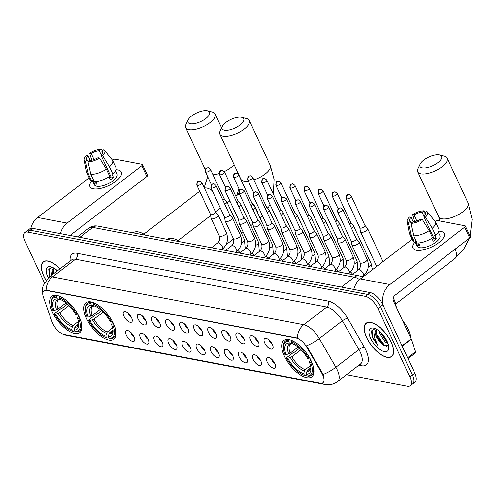 <?xml version="1.0" encoding="UTF-8"?>
<svg xmlns="http://www.w3.org/2000/svg" width="497" height="497" viewBox="0 0 497 497"><rect width="100%" height="100%" fill="white"/><g stroke="black" fill="none" stroke-linecap="round" stroke-linejoin="round"><path stroke-width="0.75" d="M113.422 323.547A22.943 10.201 -127.5 0 0 85.981 302.779A22.943 10.201 -127.5 0 0 86.472 318.415A22.943 10.201 -127.5 0 0 113.912 339.184A22.943 10.201 -127.5 0 0 113.422 323.547M79.253 317.043A22.943 10.201 -127.5 0 0 51.812 296.28A22.943 10.201 -127.5 0 0 52.309 311.917A22.943 10.201 -127.5 0 0 79.744 332.679A22.943 10.201 -127.5 0 0 79.253 317.043M311.302 361.201A22.943 10.201 -127.5 0 0 283.862 340.433A22.943 10.201 -127.5 0 0 284.352 356.069A22.943 10.201 -127.5 0 0 311.793 376.838A22.943 10.201 -127.5 0 0 311.302 361.201M264.752 343.005A6.492 2.889 52.5 0 1 265.479 338.289A6.492 2.889 52.5 0 1 272.381 344.452A6.492 2.889 52.5 0 1 273.021 348.124A6.492 2.889 52.5 0 1 269.386 348.403A6.492 2.889 52.5 0 1 264.752 343.005M269.007 339.991A3.895 1.733 -127.5 0 0 269.355 340.936A3.895 1.733 -127.5 0 0 272.294 344.266M250.668 340.321A6.492 2.889 52.5 0 1 251.395 335.605A6.492 2.889 52.5 0 1 258.297 341.774A6.492 2.889 52.5 0 1 258.937 345.44A6.492 2.889 52.5 0 1 255.303 345.726A6.492 2.889 52.5 0 1 250.668 340.321M254.924 337.314A3.895 1.733 -127.5 0 0 255.272 338.252A3.895 1.733 -127.5 0 0 258.21 341.588M236.584 337.643A6.492 2.889 52.5 0 1 237.311 332.928A6.492 2.889 52.5 0 1 244.213 339.097A6.492 2.889 52.5 0 1 244.853 342.762A6.492 2.889 52.5 0 1 241.219 343.048A6.492 2.889 52.5 0 1 236.584 337.643M240.84 334.63A3.895 1.733 -127.5 0 0 241.188 335.574A3.895 1.733 -127.5 0 0 244.126 338.911M222.501 334.966A6.492 2.889 52.5 0 1 223.228 330.25A6.492 2.889 52.5 0 1 230.13 336.413A6.492 2.889 52.5 0 1 230.77 340.085A6.492 2.889 52.5 0 1 227.135 340.364A6.492 2.889 52.5 0 1 222.501 334.966M226.762 331.953A3.895 1.733 -127.5 0 0 227.104 332.891A3.895 1.733 -127.5 0 0 230.043 336.227M208.417 332.282A6.492 2.889 52.5 0 1 209.144 327.566A6.492 2.889 52.5 0 1 216.046 333.736A6.492 2.889 52.5 0 1 216.686 337.401A6.492 2.889 52.5 0 1 213.051 337.687A6.492 2.889 52.5 0 1 208.417 332.282M212.679 329.269A3.895 1.733 -127.5 0 0 213.02 330.213A3.895 1.733 -127.5 0 0 215.959 333.549M194.339 329.604A6.492 2.889 52.5 0 1 195.06 324.889A6.492 2.889 52.5 0 1 201.962 331.052A6.492 2.889 52.5 0 1 202.602 334.723A6.492 2.889 52.5 0 1 198.968 335.009A6.492 2.889 52.5 0 1 194.339 329.604M198.595 326.591A3.895 1.733 -127.5 0 0 198.937 327.535A3.895 1.733 -127.5 0 0 201.875 330.865M180.256 326.92A6.492 2.889 52.5 0 1 180.976 322.211A6.492 2.889 52.5 0 1 187.878 328.374A6.492 2.889 52.5 0 1 188.518 332.046A6.492 2.889 52.5 0 1 184.884 332.325A6.492 2.889 52.5 0 1 180.256 326.92M184.511 323.914A3.895 1.733 -127.5 0 0 184.853 324.852A3.895 1.733 -127.5 0 0 187.791 328.188M166.172 324.243A6.492 2.889 52.5 0 1 166.893 319.528A6.492 2.889 52.5 0 1 173.795 325.697A6.492 2.889 52.5 0 1 174.441 329.362A6.492 2.889 52.5 0 1 170.8 329.648A6.492 2.889 52.5 0 1 166.172 324.243M170.428 321.23A3.895 1.733 -127.5 0 0 170.769 322.174A3.895 1.733 -127.5 0 0 173.708 325.51M152.088 321.565A6.492 2.889 52.5 0 1 152.809 316.85A6.492 2.889 52.5 0 1 159.711 323.013A6.492 2.889 52.5 0 1 160.357 326.684A6.492 2.889 52.5 0 1 156.717 326.964A6.492 2.889 52.5 0 1 152.088 321.565M156.344 318.552A3.895 1.733 -127.5 0 0 156.685 319.496A3.895 1.733 -127.5 0 0 159.624 322.826M138.004 318.881A6.492 2.889 52.5 0 1 138.725 314.166A6.492 2.889 52.5 0 1 145.627 320.335A6.492 2.889 52.5 0 1 146.273 324.001A6.492 2.889 52.5 0 1 142.633 324.286A6.492 2.889 52.5 0 1 138.004 318.881M142.26 315.875A3.895 1.733 -127.5 0 0 142.602 316.813A3.895 1.733 -127.5 0 0 145.54 320.149M123.921 316.204A6.492 2.889 52.5 0 1 124.641 311.489A6.492 2.889 52.5 0 1 131.543 317.658A6.492 2.889 52.5 0 1 132.19 321.323A6.492 2.889 52.5 0 1 128.549 321.609A6.492 2.889 52.5 0 1 123.921 316.204M128.176 313.191A3.895 1.733 -127.5 0 0 128.518 314.135A3.895 1.733 -127.5 0 0 131.456 317.471M267.237 362.089A6.492 2.889 52.5 0 1 267.958 357.374A6.492 2.889 52.5 0 1 274.866 363.537A6.492 2.889 52.5 0 1 275.506 367.208A6.492 2.889 52.5 0 1 271.865 367.488A6.492 2.889 52.5 0 1 267.237 362.089M271.492 359.076A3.895 1.733 -127.5 0 0 271.84 360.021A3.895 1.733 -127.5 0 0 274.773 363.35M253.153 359.406A6.492 2.889 52.5 0 1 253.874 354.69A6.492 2.889 52.5 0 1 260.782 360.859A6.492 2.889 52.5 0 1 261.422 364.525A6.492 2.889 52.5 0 1 257.788 364.81A6.492 2.889 52.5 0 1 253.153 359.406M257.409 356.399A3.895 1.733 -127.5 0 0 257.757 357.337A3.895 1.733 -127.5 0 0 260.689 360.673M239.069 356.728A6.492 2.889 52.5 0 1 239.79 352.013A6.492 2.889 52.5 0 1 246.698 358.182A6.492 2.889 52.5 0 1 247.338 361.847A6.492 2.889 52.5 0 1 243.704 362.133A6.492 2.889 52.5 0 1 239.069 356.728M243.325 353.715A3.895 1.733 -127.5 0 0 243.673 354.659A3.895 1.733 -127.5 0 0 246.605 357.995M224.986 354.05A6.492 2.889 52.5 0 1 225.706 349.335A6.492 2.889 52.5 0 1 232.615 355.498A6.492 2.889 52.5 0 1 233.255 359.169A6.492 2.889 52.5 0 1 229.62 359.449A6.492 2.889 52.5 0 1 224.986 354.05M229.241 351.037A3.895 1.733 -127.5 0 0 229.589 351.975A3.895 1.733 -127.5 0 0 232.521 355.312M210.902 351.367A6.492 2.889 52.5 0 1 211.623 346.651A6.492 2.889 52.5 0 1 218.531 352.82A6.492 2.889 52.5 0 1 219.171 356.486A6.492 2.889 52.5 0 1 215.536 356.771A6.492 2.889 52.5 0 1 210.902 351.367M215.158 348.354A3.895 1.733 -127.5 0 0 215.505 349.298A3.895 1.733 -127.5 0 0 218.438 352.634M196.818 348.689A6.492 2.889 52.5 0 1 197.539 343.974A6.492 2.889 52.5 0 1 204.447 350.137A6.492 2.889 52.5 0 1 205.087 353.808A6.492 2.889 52.5 0 1 201.453 354.094A6.492 2.889 52.5 0 1 196.818 348.689M201.074 345.676A3.895 1.733 -127.5 0 0 201.422 346.62A3.895 1.733 -127.5 0 0 204.354 349.95M182.734 346.005A6.492 2.889 52.5 0 1 183.455 341.296A6.492 2.889 52.5 0 1 190.363 347.459A6.492 2.889 52.5 0 1 191.003 351.13A6.492 2.889 52.5 0 1 187.369 351.41A6.492 2.889 52.5 0 1 182.734 346.005M186.99 342.998A3.895 1.733 -127.5 0 0 187.338 343.936A3.895 1.733 -127.5 0 0 190.27 347.273M168.651 343.328A6.492 2.889 52.5 0 1 169.371 338.612A6.492 2.889 52.5 0 1 176.28 344.781A6.492 2.889 52.5 0 1 176.92 348.447A6.492 2.889 52.5 0 1 173.285 348.732A6.492 2.889 52.5 0 1 168.651 343.328M172.906 340.315A3.895 1.733 -127.5 0 0 173.254 341.259A3.895 1.733 -127.5 0 0 176.186 344.595M154.567 340.65A6.492 2.889 52.5 0 1 155.288 335.935A6.492 2.889 52.5 0 1 162.196 342.098A6.492 2.889 52.5 0 1 162.836 345.769A6.492 2.889 52.5 0 1 159.202 346.049A6.492 2.889 52.5 0 1 154.567 340.65M158.823 337.637A3.895 1.733 -127.5 0 0 159.17 338.581A3.895 1.733 -127.5 0 0 162.109 341.911M140.483 337.966A6.492 2.889 52.5 0 1 141.21 333.251A6.492 2.889 52.5 0 1 148.112 339.42A6.492 2.889 52.5 0 1 148.752 343.085A6.492 2.889 52.5 0 1 145.118 343.371A6.492 2.889 52.5 0 1 140.483 337.966M144.739 334.959A3.895 1.733 -127.5 0 0 145.087 335.897A3.895 1.733 -127.5 0 0 148.025 339.234M126.4 335.289A6.492 2.889 52.5 0 1 127.126 330.573A6.492 2.889 52.5 0 1 134.028 336.742A6.492 2.889 52.5 0 1 134.668 340.408A6.492 2.889 52.5 0 1 131.034 340.693A6.492 2.889 52.5 0 1 126.4 335.289M130.655 332.276A3.895 1.733 -127.5 0 0 131.003 333.22A3.895 1.733 -127.5 0 0 133.941 336.556M321.77 373.123A11.686 5.194 52.5 0 1 322.659 374.831A11.686 5.194 52.5 0 1 322.913 382.796A11.686 5.194 52.5 0 1 320.323 383.23L64.076 334.475A11.686 5.194 52.5 0 1 52.005 321.789L43.401 297.218A11.686 5.194 52.5 0 1 43.835 290.919A11.686 5.194 52.5 0 1 46.42 290.478L296.392 338.047A11.686 5.194 52.5 0 1 306.891 347.353L321.77 373.123L322.218 372.781L323.504 376.061M391.238 342.24A20.992 9.331 -127.5 0 0 366.127 323.243A20.992 9.331 -127.5 0 0 366.581 337.55A20.992 9.331 -127.5 0 0 391.686 356.554A20.992 9.331 -127.5 0 0 391.238 342.24M60.038 268.802A20.992 9.331 -127.5 0 0 43.276 261.807A20.992 9.331 -127.5 0 0 43.73 276.115A20.992 9.331 -127.5 0 0 45.935 280.196M346.527 374.695L407.242 386.25A12.984 5.771 -127.5 0 0 410.118 385.765L415.038 381.988A12.984 5.771 -127.5 0 0 414.759 373.135L382.901 304.816A12.984 5.771 -127.5 0 0 370.24 292.571L32.647 228.334L30.187 230.223A12.984 5.771 -127.5 0 0 27.31 230.707A12.984 5.771 -127.5 0 1 30.187 230.223L367.78 294.46L30.187 230.223L27.726 232.111A12.984 5.771 -127.5 0 0 24.85 232.596A12.984 5.771 -127.5 0 0 25.13 241.449L44.332 282.631M382.901 304.816L380.441 306.699A12.984 5.771 -127.5 0 0 367.78 294.46A12.984 5.771 -127.5 0 1 380.441 306.699L412.299 375.024L380.441 306.699L377.981 308.587A12.984 5.771 -127.5 0 0 365.32 296.349L27.726 232.111M412.578 383.877A12.984 5.771 -127.5 0 0 412.299 375.024A12.984 5.771 -127.5 0 1 412.578 383.877M42.754 293.124L42.618 288.03L43.084 285.756L48.613 277.575A17.314 7.697 52.5 0 1 52.446 276.922A15.152 12.145 -79.2 0 0 46.066 290.186L297.355 338.003A15.152 12.145 100.8 0 1 303.735 324.74A17.314 7.697 52.5 0 1 319.291 338.532A15.152 3.852 150 0 1 306.519 345.788L322.218 372.781M410.118 385.765A12.984 5.771 -127.5 0 0 409.839 376.912L377.981 308.587M32.647 228.334A12.984 5.771 -127.5 0 0 29.77 228.819L24.85 232.596M366.705 337.575A20.775 9.238 -127.5 0 0 391.555 356.38A20.775 9.238 -127.5 0 0 391.114 342.222A20.775 9.238 -127.5 0 0 366.264 323.417A20.775 9.238 -127.5 0 0 366.705 337.575M410.708 338.078A21.644 9.623 -127.5 0 0 408.23 329.573A21.644 9.623 -127.5 0 0 402.483 320.447M388.089 343.694L385.212 341.868L379.708 333.785L378.987 331.039M380.603 332.816L387.48 342.11L386.188 341.116L380.416 332.263M375.16 328.703L371.582 330.896L372.104 337.128L377.534 345.117L374.347 337.078L375.148 331.48A9.785 4.349 -127.5 0 0 376.241 336.444A9.785 4.349 -127.5 0 0 381.087 342.961L376.776 336.028L376.67 329.455M375.148 331.48L376.564 329.393M376.956 336.488L376.776 336.028M387.194 341.476A14.109 6.275 -127.5 0 0 373.924 328.281A14.109 6.275 -127.5 0 0 370.619 338.32A14.109 6.275 -127.5 0 0 381.733 350.658A14.109 6.275 -127.5 0 0 388.834 347.72A14.109 6.275 -127.5 0 0 387.194 341.476M381.087 342.961L383.075 344.763L388.48 345.558M377.534 345.117L372.831 337.382L371.973 330.083M386.405 346.384L384.113 344.775L376.738 334.388L375.974 332.015M386.815 340.693L381.516 333.332M383.647 345.166L376.701 335.81M440.814 231.366A17.314 6.921 155 0 1 441.007 240.747A17.314 6.921 155 0 1 420.431 250.339A17.314 6.921 155 0 1 416.206 250.246A17.314 6.921 155 0 1 414.51 242.505A17.314 6.921 155 0 0 412.821 248.121A17.314 6.921 155 0 0 416.206 250.246A17.314 6.921 155 0 0 435.273 245.046A17.314 6.921 155 0 0 444.2 233.491A17.314 6.921 155 0 0 440.814 231.366A17.314 6.921 155 0 0 438.808 231.173A17.314 6.921 155 0 1 440.814 231.366M383.38 305.841A17.314 13.879 -79.2 0 1 389.921 284.539L464.664 227.185A2.162 0.864 -25 0 0 465.354 226.029A2.162 0.864 -25 0 0 464.931 225.762L437.981 220.637A2.162 0.864 -25 0 0 435.248 221.519M353.783 289.44A17.314 13.879 -79.2 0 1 360.431 278.923L412.05 239.312M465.354 226.029L470.379 236.814A2.162 0.864 155 0 1 469.69 237.97L394.947 295.324A4.33 3.467 100.8 0 0 393.549 301.281L411.081 338.879A2.162 0.963 52.5 0 1 411.212 339.19L415.56 351.627A2.162 0.963 52.5 0 1 415.486 352.795L407.962 358.567M425.401 214.319L424.668 212.747A8.654 3.46 155 0 1 425.289 213.412A8.654 3.46 155 0 1 423.904 216.829L433.962 238.405A8.654 3.46 -25 0 1 432.508 239.672M429.228 230.62L422.388 219.488L420.829 219.189A8.654 3.46 155 0 1 412.758 221.886L410.864 223.339L413.709 235.802L417.064 242.996A14.283 5.709 155 0 0 432.583 237.808L429.228 230.62A14.283 5.709 155 0 1 413.709 235.802M438.354 232.217L439.888 235.503A12.555 5.02 155 0 1 433.409 243.878A12.555 5.02 155 0 1 419.592 247.649A12.555 5.02 155 0 1 417.132 246.108L415.206 241.983M418.741 242.952L419.99 245.63A12.555 5.02 155 0 1 418.586 245.493A12.555 5.02 155 0 1 417.443 245.151L415.772 241.554L414.523 242.511A14.283 5.709 155 0 1 412.883 241.088L409.528 233.894A14.283 5.709 155 0 1 409.348 233.341L407.105 221.389A11.251 4.498 155 0 1 409.416 217.021L410.982 217.313L413.1 221.867M411.05 223.196L410.218 221.401L408.323 222.855L411.168 235.317L414.523 242.511M411.168 235.317A14.283 5.709 155 0 1 409.528 233.894M422.388 219.488A11.251 4.498 155 0 1 410.864 223.339M408.323 222.855A11.251 4.498 155 0 1 407.105 221.389M416.89 221.028L414.057 214.959L412.491 214.661L414.647 221.643M412.491 214.661A11.251 4.498 155 0 1 424.022 210.809L422.127 212.262L424.14 216.574M425.221 212.325L424.022 210.809M410.218 221.401A8.654 3.46 155 0 1 409.596 220.73A8.654 3.46 155 0 1 410.982 217.313M414.057 214.959A8.654 3.46 155 0 1 422.127 212.262M431.856 238.274L433.229 241.213A12.555 5.02 155 0 0 436.304 238.852L434.626 235.255L435.658 235.448L432.303 228.26L425.469 217.127L423.904 216.829M424.668 212.747L426.563 211.293A11.251 4.498 155 0 1 427.395 211.927L435.105 221.327A14.283 5.709 155 0 1 435.415 221.824L438.77 229.018A14.283 5.709 155 0 1 435.658 235.448M435.415 221.824A14.283 5.709 155 0 1 432.303 228.26M427.395 211.927A11.251 4.498 155 0 1 425.469 217.127M432.303 237.218A8.654 3.46 155 0 1 433.353 237.094M436.304 238.852L433.962 238.405M419.151 243.841L417.443 245.151M59.963 268.865A20.775 9.238 -127.5 0 0 43.407 261.981A20.775 9.238 -127.5 0 0 43.854 276.139A20.775 9.238 -127.5 0 0 45.997 280.115M56.559 271.48L56.136 269.61M51.495 275.642L52.297 270.045A9.785 4.349 -127.5 0 0 53.03 274.182M52.297 270.045L53.707 267.964M53.626 273.723L53.819 268.02M52.303 267.268L48.731 269.461L49.526 276.301M57.49 270.759A14.109 6.275 -127.5 0 0 51.073 266.846A14.109 6.275 -127.5 0 0 47.768 276.885A14.109 6.275 -127.5 0 0 48.252 277.86M50.16 276.388L49.122 268.647M54.067 273.387L53.123 270.585M439.255 154.909A11.903 4.759 -25 0 0 428.489 157.226A11.903 4.759 -25 0 0 420.207 164.047A11.903 4.759 -25 0 0 422.338 167.887A11.903 4.759 -25 0 0 437.546 162.904A11.903 4.759 -25 0 0 439.628 154.989A11.903 4.759 -25 0 0 439.255 154.909M439.628 154.989L444.517 156.257A16.233 6.486 155 0 1 447.182 158.133A16.233 6.486 155 0 1 438.808 168.968A16.233 6.486 155 0 1 420.934 173.844A16.233 6.486 155 0 1 417.76 171.85A16.233 6.486 155 0 1 418.039 168.601L420.207 164.047M286.129 354.771L284.955 354.547A20.601 9.163 -127.5 0 1 283.333 347.217A20.601 9.163 -127.5 0 1 288.62 341.371L289.397 343.036A18.613 8.275 -127.5 0 0 286.129 354.771L290.149 353.156L298.082 347.074M306.537 374.831L305.444 375.664L304.493 375.415A20.601 9.163 -127.5 0 1 286.632 358.144L286.738 357.573L293.317 352.522L294.348 352.249L299.511 348.285M396.283 307.14A23.806 10.586 -127.5 0 0 393.624 298.517A23.806 10.586 -127.5 0 0 393.313 297.858M288.62 341.371L288.894 340.178A21.47 9.549 -127.5 0 0 285.371 341.128A21.47 9.549 -127.5 0 0 283.34 346.26L283.333 347.217M288.894 340.178L289.515 339.699M291.727 340.439L291.161 341.855A20.601 9.163 -127.5 0 1 309.022 359.126L310.147 358.753M297.498 343.881A21.47 9.549 -127.5 0 0 291.441 340.662M286.632 358.144L287.806 358.368A18.613 8.275 -127.5 0 0 303.717 373.75L304.493 375.415M309.022 359.126L307.848 358.902A18.613 8.275 -127.5 0 0 291.938 343.52L291.161 341.855M303.717 373.75L304.344 371.035L305.183 369.669L310.501 365.593M301.008 349.714L291.826 356.753L287.806 358.368M292.23 343.62L289.397 343.036M311.824 362.35L310.7 362.723A20.601 9.163 -127.5 0 1 307.034 375.9L307.985 376.148A21.47 9.549 -127.5 0 0 311.513 375.198A21.47 9.549 -127.5 0 0 311.992 362.773M307.034 375.9L306.258 374.235A18.613 8.275 -127.5 0 0 310.923 368.954A18.613 8.275 -127.5 0 0 309.519 362.499L310.7 362.723M307.73 370.153A16.016 7.12 -127.5 0 0 310.06 369.439L310.867 367.743L307.73 370.153L306.885 371.52L306.258 374.235M309.519 362.499L309.755 361.207L310.755 360.077M241.374 117.255A11.903 4.759 -25 0 0 230.608 119.572A11.903 4.759 -25 0 0 222.327 126.387A11.903 4.759 -25 0 0 224.458 130.233A11.903 4.759 -25 0 0 239.666 125.25A11.903 4.759 -25 0 0 241.747 117.335A11.903 4.759 -25 0 0 241.374 117.255M241.747 117.335L246.636 118.603A16.233 6.486 155 0 1 249.301 120.479A16.233 6.486 155 0 1 240.927 131.314A16.233 6.486 155 0 1 223.054 136.19A16.233 6.486 155 0 1 219.879 134.196A16.233 6.486 155 0 1 220.159 130.947L222.327 126.387M88.249 317.117L87.074 316.893A20.601 9.163 -127.5 0 1 85.453 309.563A20.601 9.163 -127.5 0 1 90.74 303.717L91.516 305.382A18.613 8.275 -127.5 0 0 88.249 317.117L92.268 315.502L100.201 309.42M108.657 337.177L107.563 338.01L106.613 337.761A20.601 9.163 -127.5 0 1 88.752 320.49L88.857 319.919L95.436 314.868L96.468 314.595L101.63 310.631M90.74 303.717L91.013 302.524A21.47 9.549 -127.5 0 0 87.491 303.474A21.47 9.549 -127.5 0 0 85.459 308.606L85.453 309.563M91.013 302.524L91.634 302.046M93.846 302.785L93.281 304.201A20.601 9.163 -127.5 0 1 111.142 321.472L112.266 321.099M99.617 306.227A21.47 9.549 -127.5 0 0 93.56 303.008M88.752 320.49L89.926 320.714A18.613 8.275 -127.5 0 0 105.836 336.096L106.613 337.761M111.142 321.472L109.967 321.248A18.613 8.275 -127.5 0 0 94.057 305.866L93.281 304.201M105.836 336.096L106.464 333.381L107.302 332.015L112.62 327.939M103.127 312.06L93.945 319.099L89.926 320.714M94.349 305.966L91.516 305.382M179.784 241.71A23.806 10.586 -127.5 0 0 167.272 239.312L167.253 239.324M113.943 324.696L112.819 325.069A20.601 9.163 -127.5 0 1 109.154 338.246L110.104 338.494A21.47 9.549 -127.5 0 0 113.633 337.544A21.47 9.549 -127.5 0 0 114.111 325.119M109.154 338.246L108.377 336.581A18.613 8.275 -127.5 0 0 113.043 331.3A18.613 8.275 -127.5 0 0 111.639 324.845L112.819 325.069M109.849 332.499A16.016 7.12 -127.5 0 0 112.179 331.785L112.987 330.089L109.849 332.499L109.005 333.866L108.377 336.581M111.639 324.845L111.875 323.553L112.875 322.423M207.206 110.75A11.903 4.759 -25 0 0 196.439 113.067A11.903 4.759 -25 0 0 188.164 119.889A11.903 4.759 -25 0 0 190.289 123.734A11.903 4.759 -25 0 0 205.503 118.752A11.903 4.759 -25 0 0 207.578 110.837A11.903 4.759 -25 0 0 207.206 110.75M207.578 110.837L212.468 112.098A16.233 6.486 155 0 1 215.133 113.975A16.233 6.486 155 0 1 206.764 124.809A16.233 6.486 155 0 1 188.891 129.686A16.233 6.486 155 0 1 185.71 127.698A16.233 6.486 155 0 1 185.99 124.449L188.164 119.889M54.086 310.613L52.906 310.389A20.601 9.163 -127.5 0 1 51.284 303.058A20.601 9.163 -127.5 0 1 56.571 297.218L57.348 298.877A18.613 8.275 -127.5 0 0 54.086 310.613L58.106 309.004L66.033 302.921M74.488 330.673L73.401 331.511L72.444 331.257A20.601 9.163 -127.5 0 1 54.583 313.986L54.689 313.421L61.268 308.37L62.299 308.09L67.462 304.133M56.571 297.218L56.851 296.019A21.47 9.549 -127.5 0 0 53.328 296.976A21.47 9.549 -127.5 0 0 51.29 302.108L51.284 303.058M56.851 296.019L57.466 295.547M59.677 296.28L59.112 297.697A20.601 9.163 -127.5 0 1 76.973 314.974L78.104 314.595M65.449 299.728A21.47 9.549 -127.5 0 0 59.391 296.504M54.583 313.986L55.763 314.21A18.613 8.275 -127.5 0 0 71.667 329.598L72.444 331.257M76.973 314.974L75.799 314.75A18.613 8.275 -127.5 0 0 59.889 299.362L59.112 297.697M71.667 329.598L72.301 326.883L73.14 325.516L78.451 321.441M68.959 305.556L59.783 312.601L55.763 314.21M60.18 299.467L57.348 298.877M145.615 235.211A23.806 10.586 -127.5 0 0 133.103 232.813L133.09 232.826M79.781 318.192L78.65 318.565A20.601 9.163 -127.5 0 1 74.991 331.741L75.942 331.996A21.47 9.549 -127.5 0 0 79.464 331.039A21.47 9.549 -127.5 0 0 79.942 318.614M74.991 331.741L74.215 330.076A18.613 8.275 -127.5 0 0 78.874 324.796A18.613 8.275 -127.5 0 0 77.476 318.341L78.65 318.565M75.681 326.001A16.016 7.12 -127.5 0 0 78.01 325.28L78.818 323.59L75.681 326.001L74.842 327.368L74.215 330.076M77.476 318.341L77.706 317.055L78.712 315.924M359.822 227.744L360.493 231.689A3.895 1.559 -25 0 0 360.542 231.85A3.895 1.559 -25 0 0 361.307 232.329A3.895 1.559 -25 0 0 366.364 230.639A3.895 1.559 -25 0 0 367.606 228.558A3.895 1.559 -25 0 0 367.513 228.415L364.922 225.365M359.809 227.682A2.814 1.124 -25 0 0 359.847 227.8A2.814 1.124 -25 0 0 360.4 228.142A2.814 1.124 -25 0 0 364.053 226.924A2.814 1.124 -25 0 0 364.947 225.421A2.814 1.124 -25 0 0 364.879 225.315M351.559 228.452A3.895 1.559 -25 0 0 352.28 227.961A3.895 1.559 -25 0 0 353.522 225.88A3.895 1.559 -25 0 0 353.429 225.737L350.839 222.687M349.689 224.439A2.814 1.124 -25 0 0 349.969 224.246A2.814 1.124 -25 0 0 350.863 222.743A2.814 1.124 -25 0 0 350.795 222.637M337.475 225.768A3.895 1.559 -25 0 0 338.196 225.284A3.895 1.559 -25 0 0 339.439 223.203A3.895 1.559 -25 0 0 339.345 223.054L336.755 220.003M335.605 221.761A2.814 1.124 -25 0 0 335.885 221.563A2.814 1.124 -25 0 0 336.78 220.059A2.814 1.124 -25 0 0 336.711 219.96M323.392 223.091A3.895 1.559 -25 0 0 324.112 222.6A3.895 1.559 -25 0 0 325.355 220.519A3.895 1.559 -25 0 0 325.262 220.376L322.671 217.326M321.528 219.084A2.814 1.124 -25 0 0 321.801 218.885A2.814 1.124 -25 0 0 322.696 217.382A2.814 1.124 -25 0 0 322.628 217.276M309.308 220.413A3.895 1.559 -25 0 0 310.029 219.922A3.895 1.559 -25 0 0 311.271 217.841A3.895 1.559 -25 0 0 311.178 217.698L308.587 214.648M307.444 216.4A2.814 1.124 -25 0 0 307.718 216.207A2.814 1.124 -25 0 0 308.612 214.704A2.814 1.124 -25 0 0 308.544 214.598M295.224 217.729A3.895 1.559 -25 0 0 295.945 217.245A3.895 1.559 -25 0 0 297.187 215.158A3.895 1.559 -25 0 0 297.094 215.015L294.504 211.964M293.36 213.722A2.814 1.124 -25 0 0 293.634 213.524A2.814 1.124 -25 0 0 294.528 212.02A2.814 1.124 -25 0 0 294.466 211.915M281.147 215.052A3.895 1.559 -25 0 0 281.861 214.561A3.895 1.559 -25 0 0 283.104 212.48A3.895 1.559 -25 0 0 283.01 212.337L280.42 209.287M279.277 211.045A2.814 1.124 -25 0 0 279.55 210.846A2.814 1.124 -25 0 0 280.445 209.343A2.814 1.124 -25 0 0 280.383 209.237M267.063 212.368A3.895 1.559 -25 0 0 267.777 211.884A3.895 1.559 -25 0 0 269.02 209.802A3.895 1.559 -25 0 0 268.927 209.659L266.336 206.609M265.193 208.361A2.814 1.124 -25 0 0 265.466 208.162A2.814 1.124 -25 0 0 266.361 206.659A2.814 1.124 -25 0 0 266.299 206.559M252.979 209.691A3.895 1.559 -25 0 0 253.694 209.2A3.895 1.559 -25 0 0 254.936 207.119A3.895 1.559 -25 0 0 254.843 206.976L252.252 203.925M251.109 205.683A2.814 1.124 -25 0 0 251.383 205.485A2.814 1.124 -25 0 0 252.277 203.981A2.814 1.124 -25 0 0 252.215 203.876M238.895 207.013A3.895 1.559 -25 0 0 239.61 206.522A3.895 1.559 -25 0 0 240.852 204.441A3.895 1.559 -25 0 0 240.759 204.298L238.169 201.248M237.026 203A2.814 1.124 -25 0 0 237.299 202.807A2.814 1.124 -25 0 0 238.193 201.304A2.814 1.124 -25 0 0 238.131 201.198M224.812 204.329A3.895 1.559 -25 0 0 225.526 203.845A3.895 1.559 -25 0 0 226.769 201.763A3.895 1.559 -25 0 0 226.675 201.614L224.085 198.564M222.942 200.322A2.814 1.124 -25 0 0 223.215 200.123A2.814 1.124 -25 0 0 224.116 198.62A2.814 1.124 -25 0 0 224.048 198.52M351.236 241.07L351.907 245.021A3.895 1.559 -25 0 0 351.963 245.183A3.895 1.559 -25 0 0 352.721 245.661A3.895 1.559 -25 0 0 357.778 243.971A3.895 1.559 -25 0 0 359.02 241.89A3.895 1.559 -25 0 0 358.927 241.747L356.337 238.697M351.23 241.008A2.814 1.124 -25 0 0 351.267 241.126A2.814 1.124 -25 0 0 351.814 241.474A2.814 1.124 -25 0 0 355.467 240.256A2.814 1.124 -25 0 0 356.361 238.753A2.814 1.124 -25 0 0 356.299 238.647M337.152 238.392L337.83 242.337A3.895 1.559 -25 0 0 337.879 242.505A3.895 1.559 -25 0 0 338.637 242.977A3.895 1.559 -25 0 0 343.694 241.293A3.895 1.559 -25 0 0 344.937 239.212A3.895 1.559 -25 0 0 344.843 239.063L342.253 236.013M337.146 238.33A2.814 1.124 -25 0 0 337.183 238.448A2.814 1.124 -25 0 0 337.73 238.796A2.814 1.124 -25 0 0 341.383 237.572A2.814 1.124 -25 0 0 342.278 236.069A2.814 1.124 -25 0 0 342.216 235.969M323.069 235.715L323.746 239.66A3.895 1.559 -25 0 0 323.796 239.821A3.895 1.559 -25 0 0 324.553 240.299A3.895 1.559 -25 0 0 329.61 238.61A3.895 1.559 -25 0 0 330.853 236.529A3.895 1.559 -25 0 0 330.76 236.386L328.169 233.335M323.062 235.653A2.814 1.124 -25 0 0 323.1 235.771A2.814 1.124 -25 0 0 323.646 236.112A2.814 1.124 -25 0 0 327.299 234.895A2.814 1.124 -25 0 0 328.2 233.391A2.814 1.124 -25 0 0 328.132 233.286M308.991 233.031L309.662 236.976A3.895 1.559 -25 0 0 309.712 237.144A3.895 1.559 -25 0 0 310.47 237.622A3.895 1.559 -25 0 0 315.527 235.932A3.895 1.559 -25 0 0 316.769 233.851A3.895 1.559 -25 0 0 316.676 233.708L314.085 230.658M308.979 232.969A2.814 1.124 -25 0 0 309.016 233.087A2.814 1.124 -25 0 0 309.563 233.435A2.814 1.124 -25 0 0 313.216 232.217A2.814 1.124 -25 0 0 314.116 230.714A2.814 1.124 -25 0 0 314.048 230.608M294.907 230.353L295.578 234.298A3.895 1.559 -25 0 0 295.628 234.46A3.895 1.559 -25 0 0 296.386 234.938A3.895 1.559 -25 0 0 301.443 233.248A3.895 1.559 -25 0 0 302.685 231.167A3.895 1.559 -25 0 0 302.592 231.024L300.002 227.974M294.895 230.291A2.814 1.124 -25 0 0 294.932 230.409A2.814 1.124 -25 0 0 295.479 230.757A2.814 1.124 -25 0 0 299.132 229.533A2.814 1.124 -25 0 0 300.033 228.03A2.814 1.124 -25 0 0 299.964 227.924M280.824 227.676L281.495 231.621A3.895 1.559 -25 0 0 281.544 231.782A3.895 1.559 -25 0 0 282.308 232.261A3.895 1.559 -25 0 0 287.359 230.571A3.895 1.559 -25 0 0 288.602 228.49A3.895 1.559 -25 0 0 288.508 228.347L285.918 225.296M280.811 227.614A2.814 1.124 -25 0 0 280.848 227.732A2.814 1.124 -25 0 0 281.395 228.073A2.814 1.124 -25 0 0 285.048 226.856A2.814 1.124 -25 0 0 285.949 225.352A2.814 1.124 -25 0 0 285.881 225.247M266.74 224.992L267.411 228.937A3.895 1.559 -25 0 0 267.461 229.105A3.895 1.559 -25 0 0 268.225 229.583A3.895 1.559 -25 0 0 273.275 227.893A3.895 1.559 -25 0 0 274.518 225.812A3.895 1.559 -25 0 0 274.431 225.663L271.84 222.613M266.727 224.93A2.814 1.124 -25 0 0 266.765 225.048A2.814 1.124 -25 0 0 267.311 225.396A2.814 1.124 -25 0 0 270.964 224.172A2.814 1.124 -25 0 0 271.865 222.668A2.814 1.124 -25 0 0 271.797 222.569M252.656 222.314L253.327 226.259A3.895 1.559 -25 0 0 253.377 226.421A3.895 1.559 -25 0 0 254.141 226.899A3.895 1.559 -25 0 0 259.192 225.209A3.895 1.559 -25 0 0 260.44 223.128A3.895 1.559 -25 0 0 260.347 222.985L257.757 219.935M252.644 222.252A2.814 1.124 -25 0 0 252.681 222.37A2.814 1.124 -25 0 0 253.228 222.712A2.814 1.124 -25 0 0 256.881 221.494A2.814 1.124 -25 0 0 257.781 219.991A2.814 1.124 -25 0 0 257.713 219.885M238.572 219.637L239.243 223.582A3.895 1.559 -25 0 0 239.293 223.743A3.895 1.559 -25 0 0 240.057 224.222A3.895 1.559 -25 0 0 245.114 222.532A3.895 1.559 -25 0 0 246.357 220.451A3.895 1.559 -25 0 0 246.263 220.308L243.673 217.257M238.56 219.568A2.814 1.124 -25 0 0 238.597 219.686A2.814 1.124 -25 0 0 239.15 220.034A2.814 1.124 -25 0 0 242.797 218.817A2.814 1.124 -25 0 0 243.698 217.313A2.814 1.124 -25 0 0 243.629 217.208M224.489 216.953L225.16 220.898A3.895 1.559 -25 0 0 225.209 221.066A3.895 1.559 -25 0 0 225.973 221.538A3.895 1.559 -25 0 0 231.03 219.854A3.895 1.559 -25 0 0 232.273 217.773A3.895 1.559 -25 0 0 232.18 217.624L229.589 214.574M224.476 216.891A2.814 1.124 -25 0 0 224.514 217.009A2.814 1.124 -25 0 0 225.066 217.357A2.814 1.124 -25 0 0 228.713 216.133A2.814 1.124 -25 0 0 229.614 214.629A2.814 1.124 -25 0 0 229.546 214.53M210.405 214.275L211.076 218.22A3.895 1.559 -25 0 0 211.126 218.382A3.895 1.559 -25 0 0 211.89 218.86A3.895 1.559 -25 0 0 216.947 217.17A3.895 1.559 -25 0 0 218.189 215.089A3.895 1.559 -25 0 0 218.096 214.946L215.505 211.896M210.393 214.213A2.814 1.124 -25 0 0 210.43 214.331A2.814 1.124 -25 0 0 210.983 214.673A2.814 1.124 -25 0 0 214.629 213.455A2.814 1.124 -25 0 0 215.53 211.952A2.814 1.124 -25 0 0 215.462 211.846M88.199 161.761L87.36 159.966L85.472 161.419L88.317 173.882L91.672 181.076A17.314 6.921 155 0 0 89.963 186.686A17.314 6.921 155 0 0 93.355 188.81A17.314 6.921 155 0 0 112.421 183.61A17.314 6.921 155 0 0 121.349 172.055A17.314 6.921 155 0 0 117.963 169.931A17.314 6.921 155 0 0 115.956 169.738A17.314 6.921 155 0 1 117.963 169.931A17.314 6.921 155 0 1 118.149 179.311A17.314 6.921 155 0 1 97.58 188.903A17.314 6.921 155 0 1 93.355 188.81A17.314 6.921 155 0 1 91.653 181.07L92.914 180.119L94.592 183.716A12.555 5.02 155 0 0 95.728 184.058A12.555 5.02 155 0 0 97.132 184.201L95.884 181.523M60.423 233.621A17.314 13.879 -79.2 0 1 67.064 223.103L141.807 165.75A2.162 0.864 -25 0 0 142.502 164.594A2.162 0.864 -25 0 0 142.074 164.327L115.13 159.202A2.162 0.864 -25 0 0 112.397 160.084M30.857 228.322A17.314 13.879 -79.2 0 1 37.579 217.493L89.199 177.876M142.502 164.594L147.528 175.379A2.162 0.864 155 0 1 146.839 176.541L72.096 233.888A4.33 3.467 100.8 0 0 70.767 235.59M102.55 152.883L101.817 151.312A8.654 3.46 155 0 1 102.438 151.983A8.654 3.46 155 0 1 101.053 155.393L111.111 176.969A8.654 3.46 -25 0 1 109.657 178.243M106.377 169.185L99.537 158.052L97.977 157.754A8.654 3.46 155 0 1 89.907 160.45L88.012 161.904L90.858 174.366L94.213 181.56A14.283 5.709 155 0 0 109.725 176.373L106.377 169.185A14.283 5.709 155 0 1 90.858 174.366M115.503 170.782L117.031 174.068A12.555 5.02 155 0 1 110.558 182.442A12.555 5.02 155 0 1 96.735 186.213A12.555 5.02 155 0 1 94.281 184.679L92.355 180.548M91.672 181.076A14.283 5.709 155 0 1 90.025 179.653L86.677 172.465A14.283 5.709 155 0 1 86.497 171.906L84.248 159.953A11.251 4.498 155 0 1 86.565 155.586L88.131 155.884L90.249 160.432M88.317 173.882A14.283 5.709 155 0 1 86.677 172.465M99.537 158.052A11.251 4.498 155 0 1 88.012 161.904M85.472 161.419A11.251 4.498 155 0 1 84.248 159.953M94.032 159.593L91.206 153.523L89.64 153.225L91.796 160.214M89.64 153.225A11.251 4.498 155 0 1 101.164 149.373L99.276 150.827L101.289 155.145M102.37 150.889L101.164 149.373M87.36 159.966A8.654 3.46 155 0 1 86.745 159.295A8.654 3.46 155 0 1 88.131 155.884M91.206 153.523A8.654 3.46 155 0 1 99.276 150.827M109.005 176.839L110.371 179.777A12.555 5.02 155 0 0 113.453 177.417L111.775 173.82L112.807 174.018L109.452 166.824L102.612 155.691L101.053 155.393M101.817 151.312L103.711 149.858A11.251 4.498 155 0 1 104.544 150.492L112.254 159.897A14.283 5.709 155 0 1 112.564 160.388L115.919 167.582A14.283 5.709 155 0 1 112.807 174.018M112.564 160.388A14.283 5.709 155 0 1 109.452 166.824M104.544 150.492A11.251 4.498 155 0 1 102.612 155.691M109.452 175.783A8.654 3.46 155 0 1 110.502 175.658M113.453 177.417L111.111 176.969M96.3 182.405L94.592 183.716M306.891 347.353L307.339 347.012M70.176 261.024A21.644 9.623 52.5 0 1 76.917 253.265L328.206 301.083A21.644 9.623 52.5 0 1 347.651 318.322A4.33 1.1 -30 0 0 342.365 320.832L319.291 338.532L335.866 367.246A17.314 7.697 52.5 0 1 337.19 369.774A17.314 7.697 52.5 0 1 337.556 381.572L360.629 363.872A17.314 7.697 -127.5 0 0 360.257 352.075A17.314 7.697 -127.5 0 0 358.94 349.546L342.365 320.832A17.314 7.697 -127.5 0 0 326.802 307.04L75.513 259.223A17.314 7.697 -127.5 0 0 71.686 259.869L48.613 277.575M323.019 374.527A15.152 3.852 150 0 0 335.866 367.246L358.94 349.546A4.33 1.1 -30 0 1 364.226 347.036A21.644 9.623 52.5 0 1 361.549 365.755L358.846 365.245M64.144 334.487A15.152 12.145 100.8 0 0 66.741 335.369L325.026 384.516A15.152 12.145 -79.2 0 1 321.776 383.274M76.917 253.265A4.33 3.467 100.8 0 1 75.513 259.223L52.446 276.922L303.735 324.74L326.802 307.04A4.33 3.467 100.8 0 0 328.206 301.083M347.651 318.322L364.226 347.036M409.839 376.912L414.759 373.135M365.32 296.349L370.24 292.571M361.549 365.755A4.33 3.467 100.8 0 0 360.188 364.208M359.611 279.6A17.314 7.697 -127.5 0 0 354.293 277.177L341.383 287.08M97.741 226.098A8.654 6.939 100.8 0 0 92.771 227.415A17.314 7.697 -127.5 0 0 88.938 228.061C91.479 226.166 94.411 225.514 97.741 226.098L359.263 275.866A8.654 6.939 100.8 0 0 354.293 277.177L92.771 227.415L79.862 237.317M360.431 278.923L389.921 284.539M402.023 345.831L411.081 338.879M469.69 237.97L464.664 227.185M411.212 339.19L402.166 346.129M407.583 357.753L415.56 351.627M455.24 249.059A16.233 7.219 52.5 0 1 454.917 258.558L463.571 249.519L469.441 238.162M439.727 220.966L438.721 216.804A16.233 6.486 -25 0 0 441.895 218.792A16.233 6.486 -25 0 0 459.768 213.915A16.233 6.486 -25 0 0 468.143 203.08L447.182 158.133M291.913 343.657L290.559 344.023A16.016 7.12 -127.5 0 0 290.149 353.156M290.366 357.517A16.649 7.405 -127.5 0 0 304.344 371.035M291.553 343.607A16.649 7.405 -127.5 0 0 288.689 353.92M291.826 356.753A16.016 7.12 -127.5 0 0 305.183 369.669M306.885 371.52A16.649 7.405 -127.5 0 0 310.867 367.799M251.134 201.521A16.233 7.219 52.5 0 1 256.688 209.84A16.233 7.219 52.5 0 1 258.229 214.176M241.38 180.616L240.84 179.15A16.233 6.486 -25 0 0 244.015 181.138A16.233 6.486 -25 0 0 248.276 181.194M253.886 179.908A16.233 6.486 -25 0 0 270.262 165.426L249.301 120.479M94.032 306.003L92.678 306.369A16.016 7.12 -127.5 0 0 92.268 315.502M92.485 319.863A16.649 7.405 -127.5 0 0 106.464 333.381M93.672 305.953A16.649 7.405 -127.5 0 0 90.808 316.266M93.945 319.099A16.016 7.12 -127.5 0 0 107.302 332.015M109.005 333.866A16.649 7.405 -127.5 0 0 112.987 330.145M235.839 196.247L237.274 195.147A16.233 7.219 52.5 0 1 239.647 194.42M213.002 174.789A16.233 6.486 -25 0 0 219.208 173.571M224.29 171.589A16.233 6.486 -25 0 0 234.093 164.687M204.379 188.046A16.233 7.219 52.5 0 1 206.702 188.04A16.233 7.219 52.5 0 1 212.25 190.705M59.864 299.498L58.516 299.871A16.016 7.12 -127.5 0 0 58.106 309.004M58.317 313.365A16.649 7.405 -127.5 0 0 72.301 326.883M59.51 299.455A16.649 7.405 -127.5 0 0 56.639 309.768M59.783 312.601A16.016 7.12 -127.5 0 0 73.14 325.516M74.842 327.368A16.649 7.405 -127.5 0 0 78.824 323.64M346.751 198.875A2.814 1.124 -25 0 0 349.845 198.03A2.814 1.124 -25 0 0 351.298 196.147L349.273 194.575A2.814 2.255 -79.2 0 0 347.658 195.004A2.814 2.255 100.8 0 0 346.751 198.875A2.814 1.124 -25 0 1 346.198 198.527L359.847 227.8M332.667 196.191A2.814 1.124 -25 0 0 335.767 195.346A2.814 1.124 -25 0 0 337.214 193.47L335.189 191.898A2.814 2.255 -79.2 0 0 333.574 192.32A2.814 2.255 100.8 0 0 332.667 196.191A2.814 1.124 -25 0 1 332.114 195.849L338.122 208.734M364.649 274.717A3.895 1.733 52.5 0 1 365.264 275.214M368.277 266.858A3.895 1.559 -25 0 0 371.197 263.783L372.415 269.728M318.583 193.513A2.814 1.124 -25 0 0 321.683 192.668A2.814 1.124 -25 0 0 323.131 190.792L321.105 189.214A2.814 2.255 -79.2 0 0 319.49 189.643A2.814 2.255 100.8 0 0 318.583 193.513A2.814 1.124 -25 0 1 318.03 193.171L324.038 206.05M350.565 272.033A3.895 1.733 52.5 0 1 352.64 274.307M354.193 264.18A3.895 1.559 -25 0 0 357.113 261.099L357.902 270.269M304.499 190.836A2.814 1.124 -25 0 0 307.6 189.991A2.814 1.124 -25 0 0 309.047 188.108L307.022 186.537A2.814 2.255 -79.2 0 0 305.406 186.965A2.814 2.255 100.8 0 0 304.499 190.836A2.814 1.124 -25 0 1 303.947 190.488L309.954 203.372M336.481 269.355A3.895 1.733 52.5 0 1 338.556 271.623M340.11 261.503A3.895 1.559 -25 0 0 343.029 258.421L343.818 267.591M290.416 188.152A2.814 1.124 -25 0 0 293.516 187.307A2.814 1.124 -25 0 0 294.963 185.431L292.938 183.853A2.814 2.255 -79.2 0 0 291.323 184.281A2.814 2.255 100.8 0 0 290.416 188.152A2.814 1.124 -25 0 1 289.863 187.81L295.87 200.695M322.398 266.678A3.895 1.733 52.5 0 1 324.473 268.945M326.026 258.819A3.895 1.559 -25 0 0 328.946 255.744L329.735 264.907M276.332 185.474A2.814 1.124 -25 0 0 279.432 184.629A2.814 1.124 -25 0 0 280.88 182.753L278.854 181.175A2.814 2.255 -79.2 0 0 277.239 181.604A2.814 2.255 100.8 0 0 276.332 185.474A2.814 1.124 -25 0 1 275.779 185.126L281.787 198.011M308.314 263.994A3.895 1.733 52.5 0 1 310.389 266.268M311.942 256.141A3.895 1.559 -25 0 0 314.862 253.06L315.651 262.23M262.248 182.797A2.814 1.124 -25 0 0 265.348 181.945A2.814 1.124 -25 0 0 266.796 180.069L264.777 178.498A2.814 2.255 -79.2 0 0 263.155 178.92A2.814 2.255 100.8 0 0 262.248 182.797A2.814 1.124 -25 0 1 261.695 182.449L267.709 195.333M294.23 261.316A3.895 1.733 52.5 0 1 296.311 263.584M297.858 253.464A3.895 1.559 -25 0 0 300.778 250.382L301.573 259.546M248.165 180.113A2.814 1.124 -25 0 0 251.265 179.268A2.814 1.124 -25 0 0 252.712 177.392L250.693 175.814A2.814 2.255 -79.2 0 0 249.072 176.242A2.814 2.255 100.8 0 0 248.165 180.113A2.814 1.124 -25 0 1 247.612 179.771L253.625 192.656M280.146 258.639A3.895 1.733 52.5 0 1 282.228 260.906M283.775 250.78A3.895 1.559 -25 0 0 286.694 247.699L287.49 256.868M234.081 177.435A2.814 1.124 -25 0 0 237.181 176.59A2.814 1.124 -25 0 0 238.628 174.708L236.609 173.136A2.814 2.255 -79.2 0 0 234.988 173.565A2.814 2.255 100.8 0 0 234.081 177.435A2.814 1.124 -25 0 1 233.528 177.087L239.542 189.972M266.063 255.955A3.895 1.733 52.5 0 1 268.144 258.229M269.691 248.102A3.895 1.559 -25 0 0 272.611 245.021L273.406 254.191M219.997 174.751A2.814 1.124 -25 0 0 223.097 173.907A2.814 1.124 -25 0 0 224.545 172.03L222.526 170.459A2.814 2.255 -79.2 0 0 220.91 170.881A2.814 2.255 100.8 0 0 219.997 174.751A2.814 1.124 -25 0 1 219.45 174.41L225.458 187.294M251.979 253.277A3.895 1.733 52.5 0 1 254.06 255.545M255.607 245.419A3.895 1.559 -25 0 0 258.527 242.343L259.322 251.507M205.913 172.074A2.814 1.124 -25 0 0 209.013 171.229A2.814 1.124 -25 0 0 210.461 169.353L208.442 167.775A2.814 2.255 -79.2 0 0 206.827 168.203A2.814 2.255 100.8 0 0 205.913 172.074A2.814 1.124 -25 0 1 205.367 171.732L211.374 184.611M237.895 250.594A3.895 1.733 52.5 0 1 239.976 252.867M241.523 242.741A3.895 1.559 -25 0 0 244.443 239.66L245.238 248.829M338.165 212.2A2.814 1.124 -25 0 0 341.265 211.355A2.814 1.124 -25 0 0 342.713 209.479L340.693 207.908A2.814 2.255 -79.2 0 0 339.078 208.33A2.814 2.255 100.8 0 0 338.165 212.2A2.814 1.124 -25 0 1 337.618 211.859L351.267 241.126M352.33 274.543L358.474 269.834A3.895 1.733 52.5 0 1 359.48 269.722A3.895 1.733 52.5 0 1 363.133 273.356A3.895 1.733 52.5 0 1 363.214 276.015L362.214 276.779M351.963 245.183L360.108 262.658A3.895 1.559 -25 0 0 360.872 263.137A3.895 1.559 -25 0 0 361.021 263.161A3.895 1.559 -25 0 0 365.264 261.907A3.895 1.559 -25 0 0 367.171 259.366C369.563 265.845 368.246 271.393 363.214 276.015M324.081 209.523A2.814 1.124 -25 0 0 327.181 208.678A2.814 1.124 -25 0 0 328.629 206.802L326.61 205.224A2.814 2.255 -79.2 0 0 324.995 205.652A2.814 2.255 100.8 0 0 324.081 209.523A2.814 1.124 -25 0 1 323.535 209.175L337.183 238.448M338.246 271.865L344.39 267.156A3.895 1.733 52.5 0 1 345.396 267.044A3.895 1.733 52.5 0 1 349.049 270.679A3.895 1.733 52.5 0 1 349.13 273.338L348.503 273.816M337.879 242.505L346.024 259.981A3.895 1.559 -25 0 0 346.788 260.459A3.895 1.559 -25 0 0 346.937 260.478A3.895 1.559 -25 0 0 351.18 259.223A3.895 1.559 -25 0 0 353.087 256.688C355.479 263.161 354.162 268.715 349.13 273.338M309.998 206.845A2.814 1.124 -25 0 0 313.098 206A2.814 1.124 -25 0 0 314.545 204.118L312.526 202.546A2.814 2.255 -79.2 0 0 310.911 202.969A2.814 2.255 100.8 0 0 309.998 206.845A2.814 1.124 -25 0 1 309.451 206.497L323.1 235.771M324.162 269.181L330.306 264.472A3.895 1.733 52.5 0 1 331.313 264.361A3.895 1.733 52.5 0 1 334.966 268.001A3.895 1.733 52.5 0 1 335.046 270.654L334.419 271.138M323.796 239.821L331.94 257.297A3.895 1.559 -25 0 0 332.704 257.775A3.895 1.559 -25 0 0 332.853 257.8A3.895 1.559 -25 0 0 337.096 256.545A3.895 1.559 -25 0 0 339.004 254.004C341.396 260.484 340.078 266.032 335.046 270.654M295.914 204.161A2.814 1.124 -25 0 0 299.014 203.316A2.814 1.124 -25 0 0 300.468 201.44L298.442 199.862A2.814 2.255 -79.2 0 0 296.827 200.291A2.814 2.255 100.8 0 0 295.914 204.161A2.814 1.124 -25 0 1 295.367 203.82L309.016 233.087M310.078 266.504L316.222 261.795A3.895 1.733 52.5 0 1 317.229 261.683A3.895 1.733 52.5 0 1 320.882 265.317A3.895 1.733 52.5 0 1 320.963 267.976L320.335 268.455M309.712 237.144L317.856 254.619A3.895 1.559 -25 0 0 318.62 255.098A3.895 1.559 -25 0 0 318.77 255.116A3.895 1.559 -25 0 0 323.013 253.861A3.895 1.559 -25 0 0 324.92 251.327C327.312 257.806 325.995 263.354 320.963 267.976M281.83 201.484A2.814 1.124 -25 0 0 284.93 200.639A2.814 1.124 -25 0 0 286.384 198.763L284.359 197.185A2.814 2.255 -79.2 0 0 282.743 197.613A2.814 2.255 100.8 0 0 281.83 201.484A2.814 1.124 -25 0 1 281.283 201.136L294.932 230.409M295.995 263.826L302.139 259.111A3.895 1.733 52.5 0 1 303.145 258.999A3.895 1.733 52.5 0 1 306.798 262.64A3.895 1.733 52.5 0 1 306.879 265.292L306.251 265.777M295.628 234.46L303.779 251.936A3.895 1.559 -25 0 0 304.537 252.414A3.895 1.559 -25 0 0 304.686 252.439A3.895 1.559 -25 0 0 308.929 251.184A3.895 1.559 -25 0 0 310.836 248.643C313.234 255.123 311.911 260.676 306.879 265.292M267.746 198.806A2.814 1.124 -25 0 0 270.846 197.955A2.814 1.124 -25 0 0 272.3 196.079L270.275 194.507A2.814 2.255 -79.2 0 0 268.66 194.93A2.814 2.255 100.8 0 0 267.746 198.806A2.814 1.124 -25 0 1 267.2 198.458L280.848 227.732M281.917 261.142L288.055 256.433A3.895 1.733 52.5 0 1 289.061 256.322A3.895 1.733 52.5 0 1 292.714 259.962A3.895 1.733 52.5 0 1 292.795 262.615L292.168 263.093M281.544 231.782L289.695 249.258A3.895 1.559 -25 0 0 290.453 249.736A3.895 1.559 -25 0 0 290.602 249.761A3.895 1.559 -25 0 0 294.845 248.506A3.895 1.559 -25 0 0 296.752 245.965C299.151 252.445 297.827 257.993 292.795 262.615M253.663 196.122A2.814 1.124 -25 0 0 256.763 195.278A2.814 1.124 -25 0 0 258.216 193.401L256.191 191.823A2.814 2.255 -79.2 0 0 254.576 192.252A2.814 2.255 100.8 0 0 253.663 196.122A2.814 1.124 -25 0 1 253.116 195.781L266.765 225.048M267.833 258.465L273.971 253.756A3.895 1.733 52.5 0 1 274.978 253.644A3.895 1.733 52.5 0 1 278.631 257.278A3.895 1.733 52.5 0 1 278.711 259.937L278.084 260.416M267.461 229.105L275.611 246.58A3.895 1.559 -25 0 0 276.369 247.059A3.895 1.559 -25 0 0 276.518 247.077A3.895 1.559 -25 0 0 280.762 245.822A3.895 1.559 -25 0 0 282.669 243.288C285.067 249.767 283.744 255.315 278.711 259.937M239.579 193.445A2.814 1.124 -25 0 0 242.679 192.6A2.814 1.124 -25 0 0 244.133 190.718L242.107 189.146A2.814 2.255 -79.2 0 0 240.492 189.574A2.814 2.255 100.8 0 0 239.579 193.445A2.814 1.124 -25 0 1 239.032 193.097L252.681 222.37M253.75 255.787L259.888 251.072A3.895 1.733 52.5 0 1 260.894 250.96A3.895 1.733 52.5 0 1 264.547 254.601A3.895 1.733 52.5 0 1 264.628 257.253L264 257.738M253.377 226.421L261.528 243.897A3.895 1.559 -25 0 0 262.286 244.375A3.895 1.559 -25 0 0 262.435 244.4A3.895 1.559 -25 0 0 266.678 243.145A3.895 1.559 -25 0 0 268.585 240.604C270.983 247.084 269.66 252.631 264.628 257.253M225.495 190.761A2.814 1.124 -25 0 0 228.595 189.916A2.814 1.124 -25 0 0 230.049 188.04L228.024 186.468A2.814 2.255 -79.2 0 0 226.408 186.891A2.814 2.255 100.8 0 0 225.495 190.761A2.814 1.124 -25 0 1 224.948 190.419L238.597 219.686M239.666 253.103L245.804 248.394A3.895 1.733 52.5 0 1 246.81 248.283A3.895 1.733 52.5 0 1 250.463 251.923A3.895 1.733 52.5 0 1 250.544 254.576L249.916 255.054M239.293 223.743L247.444 241.219A3.895 1.559 -25 0 0 248.202 241.697A3.895 1.559 -25 0 0 248.351 241.722A3.895 1.559 -25 0 0 252.594 240.467A3.895 1.559 -25 0 0 254.501 237.926C256.899 244.406 255.576 249.954 250.544 254.576M211.411 188.083A2.814 1.124 -25 0 0 214.511 187.239A2.814 1.124 -25 0 0 215.965 185.362L213.94 183.784A2.814 2.255 -79.2 0 0 212.325 184.213A2.814 2.255 100.8 0 0 211.411 188.083A2.814 1.124 -25 0 1 210.865 187.736L224.514 217.009M225.582 250.426L231.72 245.717A3.895 1.733 52.5 0 1 232.726 245.605A3.895 1.733 52.5 0 1 236.379 249.239A3.895 1.733 52.5 0 1 236.46 251.898L235.833 252.377M225.209 221.066L233.36 238.541A3.895 1.559 -25 0 0 234.118 239.02A3.895 1.559 -25 0 0 234.267 239.038A3.895 1.559 -25 0 0 238.51 237.783A3.895 1.559 -25 0 0 240.418 235.249C242.816 241.722 241.492 247.276 236.46 251.898M197.334 185.406A2.814 1.124 -25 0 0 200.428 184.561A2.814 1.124 -25 0 0 201.881 182.679L199.856 181.107A2.814 2.255 -79.2 0 0 198.241 181.529A2.814 2.255 100.8 0 0 197.334 185.406A2.814 1.124 -25 0 1 196.781 185.058L210.43 214.331M211.498 247.748L217.636 243.033A3.895 1.733 52.5 0 1 218.643 242.921A3.895 1.733 52.5 0 1 222.296 246.562A3.895 1.733 52.5 0 1 222.376 249.214L221.749 249.699M211.126 218.382L219.276 235.858A3.895 1.559 -25 0 0 220.034 236.336A3.895 1.559 -25 0 0 220.183 236.361A3.895 1.559 -25 0 0 224.427 235.106A3.895 1.559 -25 0 0 226.334 232.565C228.732 239.045 227.409 244.592 222.376 249.214M37.579 217.493L67.064 223.103M146.839 176.541L141.807 165.75M62.846 334.108L66.741 335.369M325.026 384.516L327.548 384.796C331.238 384.877 334.574 383.802 337.556 381.572M88.938 228.061L77.464 236.864M359.263 275.866L362.847 277.071M392.618 355.566L391.555 356.38M367.32 322.603L366.264 323.417M44.469 261.167L43.407 261.981M470.094 236.193L472.15 219.295L468.143 203.08M438.721 216.804L417.76 171.85M395.668 304.021L454.917 258.558M287.608 339.414L285.371 341.128M313.75 373.477L311.513 375.198M260.136 218.264L262.484 215.866M267.895 208.442L269.977 204.416M273.344 194.11L274.083 179.38L270.262 165.426M240.84 179.15L219.879 134.196M226.054 244.673L233.522 238.945M241.318 232.963L242.996 231.677M250.774 225.706L252.948 224.041M89.727 301.76L87.491 303.474M115.869 335.823L113.633 337.544M237.274 195.147L239.1 193.24M178.025 240.61L210.629 215.592M215.487 211.865L220.37 208.119M227.266 202.826L229.819 200.869M236.845 195.476L238.945 188.692M205.261 169.614L185.71 127.698M55.565 295.261L53.328 296.976M81.701 329.325L79.464 331.039M221.619 127.878L215.133 113.975M204.192 187.642L207.671 176.677M143.857 234.106L199.682 191.277M376.683 266.454L360.542 231.85M383.013 261.596L367.606 228.558M351.298 196.147L364.947 225.421M346.198 198.527C346.595 193.265 346.869 195.383 349.273 194.575M371.197 263.783L353.522 225.88M337.214 193.47L350.863 222.743M332.114 195.849C332.512 190.581 332.785 192.699 335.189 191.898M357.113 261.099L339.439 223.203M323.131 190.792L336.78 220.059M318.03 193.171C318.428 187.903 318.701 190.022 321.105 189.214M343.029 258.421L325.355 220.519M309.047 188.108L322.696 217.382M303.947 190.488C304.344 185.226 304.618 187.344 307.022 186.537M328.946 255.744L311.271 217.841M294.963 185.431L308.612 214.704M289.863 187.81C290.26 182.542 290.534 184.66 292.938 183.853M314.862 253.06L297.187 215.158M280.88 182.753L294.528 212.02M275.779 185.126C276.177 179.864 276.45 181.983 278.854 181.175M300.778 250.382L283.104 212.48M266.796 180.069L280.445 209.343M261.695 182.449C262.093 177.18 262.366 179.305 264.777 178.498M286.694 247.699L269.02 209.802M252.712 177.392L266.361 206.659M247.612 179.771C248.009 174.503 248.283 176.621 250.693 175.814M272.611 245.021L254.936 207.119M238.628 174.708L252.277 203.981M233.528 177.087C233.925 171.825 234.199 173.944 236.609 173.136M258.527 242.343L240.852 204.441M224.545 172.03L238.193 201.304M219.45 174.41C219.842 169.142 220.115 171.26 222.526 170.459M244.443 239.66L226.769 201.763M210.461 169.353L224.116 198.62M205.367 171.732C205.758 166.464 206.031 168.582 208.442 167.775M360.108 262.658C361.021 265.497 360.474 267.889 358.474 269.834M367.171 259.366L359.02 241.89M342.713 209.479L356.361 238.753M337.618 211.859C338.01 206.59 338.283 208.709 340.693 207.908M346.024 259.981C346.937 262.814 346.39 265.205 344.39 267.156M353.087 256.688L344.937 239.212M328.629 206.802L342.278 236.069M323.535 209.175C323.926 203.913 324.199 206.031 326.61 205.224M331.94 257.297C332.853 260.136 332.307 262.528 330.306 264.472M339.004 254.004L330.853 236.529M314.545 204.118L328.2 233.391M309.451 206.497C309.842 201.229 310.116 203.354 312.526 202.546M317.856 254.619C318.77 257.458 318.223 259.844 316.222 261.795M324.92 251.327L316.769 233.851M300.468 201.44L314.116 230.714M295.367 203.82C295.758 198.552 296.032 200.67 298.442 199.862M303.779 251.936C304.686 254.775 304.139 257.166 302.139 259.111M310.836 248.643L302.685 231.167M286.384 198.763L300.033 228.03M281.283 201.136C281.675 195.874 281.954 197.992 284.359 197.185M289.695 249.258C290.602 252.097 290.055 254.489 288.055 256.433M296.752 245.965L288.602 228.49M272.3 196.079L285.949 225.352M267.2 198.458C267.591 193.19 267.871 195.315 270.275 194.507M275.611 246.58C276.518 249.413 275.972 251.805 273.971 253.756M282.669 243.288L274.518 225.812M258.216 193.401L271.865 222.668M253.116 195.781C253.507 190.513 253.787 192.631 256.191 191.823M261.528 243.897C262.435 246.736 261.888 249.127 259.888 251.072M268.585 240.604L260.44 223.128M244.133 190.718L257.781 219.991M239.032 193.097C239.424 187.835 239.703 189.953 242.107 189.146M247.444 241.219C248.351 244.058 247.804 246.45 245.804 248.394M254.501 237.926L246.357 220.451M230.049 188.04L243.698 217.313M224.948 190.419C225.34 185.151 225.619 187.27 228.024 186.468M233.36 238.541C234.267 241.374 233.72 243.766 231.72 245.717M240.418 235.249L232.273 217.773M215.965 185.362L229.614 214.629M210.865 187.736C211.256 182.474 211.536 184.592 213.94 183.784M219.276 235.858C220.183 238.697 219.637 241.088 217.636 243.033M226.334 232.565L218.189 215.089M201.881 182.679L215.53 211.952M196.781 185.058C197.172 179.79 197.452 181.914 199.856 181.107"/></g></svg>
